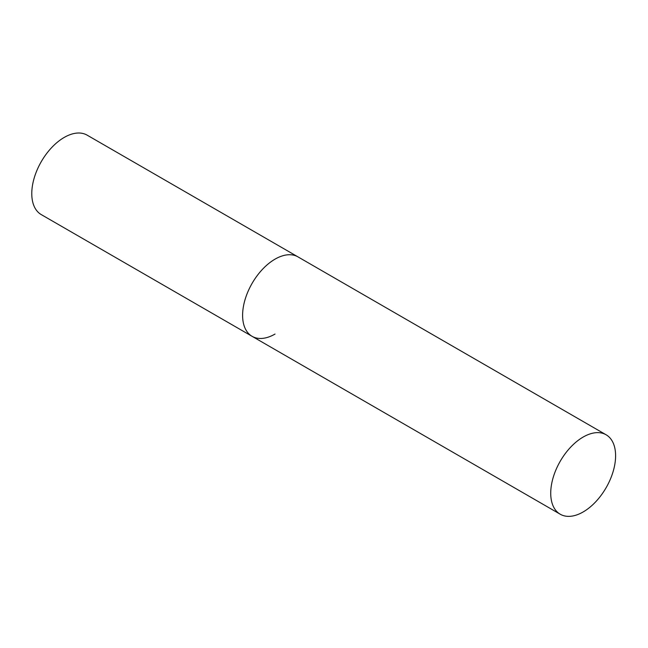 <?xml version="1.0" encoding="UTF-8"?>
<svg xmlns="http://www.w3.org/2000/svg" width="648" height="648" viewBox="0 0 648 648"><rect width="100%" height="100%" fill="white"/><g stroke="black" fill="none" stroke-linecap="round" stroke-linejoin="round"><path stroke-width="0.97" d="M275.036 334.052A45.87 26.479 -60 0 1 252.104 336.328A45.87 26.479 -60 0 1 245.074 299.57A45.87 26.479 -60 0 1 275.036 259.151A45.87 26.479 -60 0 1 297.975 256.875A45.87 26.479 120 0 0 262.626 269.163A45.87 26.479 120 0 0 242.603 315.325A45.87 26.479 120 0 0 252.104 336.328L41.278 214.609A45.87 26.479 -60 0 1 34.247 177.852A45.87 26.479 -60 0 1 64.209 137.433A45.87 26.479 -60 0 1 87.148 135.157L606.099 434.776A45.87 26.479 120 0 0 570.75 447.063A45.87 26.479 120 0 0 550.727 493.225A45.87 26.479 120 0 0 560.228 514.22A45.87 26.479 120 0 0 595.577 501.933A45.87 26.479 120 0 0 615.6 455.771A45.87 26.479 120 0 0 606.099 434.776M252.104 336.328L560.228 514.22"/></g></svg>
